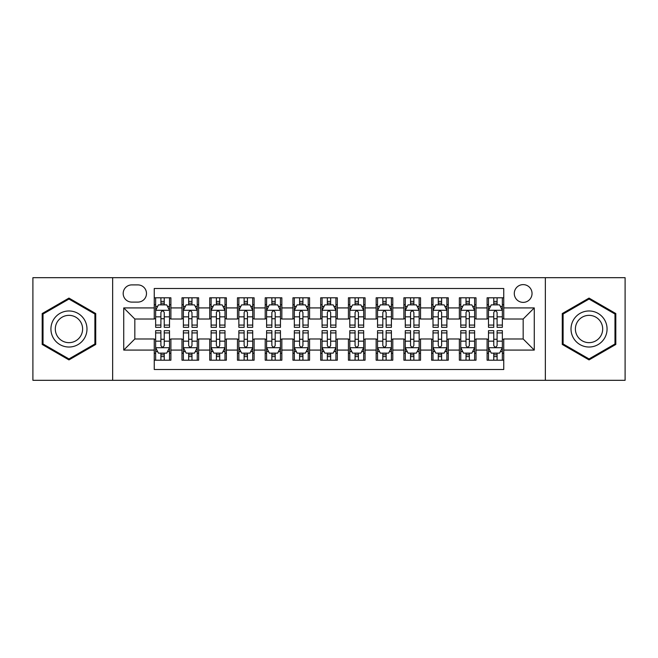 <?xml version="1.0" encoding="UTF-8"?>
<svg xmlns="http://www.w3.org/2000/svg" width="658" height="658" viewBox="0 0 658 658"><rect width="100%" height="100%" fill="white"/><g stroke="black" fill="none" stroke-linecap="round" stroke-linejoin="round"><path stroke-width="0.99" d="M523.168 284.618A8.875 8.875 0 0 0 514.285 293.493A8.875 8.875 0 0 0 523.168 302.376A8.875 8.875 0 0 0 532.042 293.493A8.875 8.875 0 0 0 523.168 284.618M545.35 380.316L625.1 380.316L625.1 277.684L545.35 277.684L545.35 380.316L112.65 380.316L112.65 277.684L32.9 277.684L32.9 380.316L112.65 380.316M503.748 297.794L487.101 297.794L487.101 307.919L476.014 307.919L476.014 319.015L487.101 319.015L487.101 307.919M476.014 307.919L476.014 297.794L459.366 297.794L459.366 307.919L448.271 307.919L448.271 319.015L459.366 319.015L459.366 307.919M448.271 307.919L448.271 297.794L431.632 297.794L431.632 307.919L420.536 307.919L420.536 319.015L431.632 319.015L431.632 307.919M420.536 307.919L420.536 297.794L403.889 297.794L403.889 307.919L392.793 307.919L392.793 319.015L403.889 319.015L403.889 307.919M392.793 307.919L392.793 297.794L376.154 297.794L376.154 307.919L365.058 307.919L365.058 319.015L376.154 319.015L376.154 307.919M365.058 307.919L365.058 297.794L348.419 297.794L348.419 307.919L337.324 307.919L337.324 319.015L348.419 319.015L348.419 307.919M337.324 307.919L337.324 297.794L320.676 297.794L320.676 307.919L309.581 307.919L309.581 319.015L320.676 319.015L320.676 307.919M309.581 307.919L309.581 297.794L292.942 297.794L292.942 307.919L281.846 307.919L281.846 319.015L292.942 319.015L292.942 307.919M281.846 307.919L281.846 297.794L265.207 297.794L265.207 307.919L254.111 307.919L254.111 319.015L265.207 319.015L265.207 307.919M254.111 307.919L254.111 297.794L237.464 297.794L237.464 307.919L226.368 307.919L226.368 319.015L237.464 319.015L237.464 307.919M226.368 307.919L226.368 297.794L209.729 297.794L209.729 307.919L198.634 307.919L198.634 319.015L209.729 319.015L209.729 307.919M198.634 307.919L198.634 297.794L181.986 297.794L181.986 319.015L170.899 319.015L170.899 297.794L154.252 297.794M154.252 360.206L170.899 360.206L170.899 338.985L181.986 338.985L181.986 360.206L198.634 360.206L198.634 338.985L209.729 338.985L209.729 350.081L198.634 350.081M209.729 350.081L209.729 360.206L226.368 360.206L226.368 338.985L237.464 338.985L237.464 350.081L226.368 350.081M237.464 350.081L237.464 360.206L254.111 360.206L254.111 338.985L265.207 338.985L265.207 350.081L254.111 350.081M265.207 350.081L265.207 360.206L281.846 360.206L281.846 338.985L292.942 338.985L292.942 350.081L281.846 350.081M292.942 350.081L292.942 360.206L309.581 360.206L309.581 338.985L320.676 338.985L320.676 350.081L309.581 350.081M320.676 350.081L320.676 360.206L337.324 360.206L337.324 338.985L348.419 338.985L348.419 350.081L337.324 350.081M348.419 350.081L348.419 360.206L365.058 360.206L365.058 338.985L376.154 338.985L376.154 350.081L365.058 350.081M376.154 350.081L376.154 360.206L392.793 360.206L392.793 338.985L403.889 338.985L403.889 350.081L392.793 350.081M403.889 350.081L403.889 360.206L420.536 360.206L420.536 338.985L431.632 338.985L431.632 350.081L420.536 350.081M431.632 350.081L431.632 360.206L448.271 360.206L448.271 338.985L459.366 338.985L459.366 350.081L448.271 350.081M459.366 350.081L459.366 360.206L476.014 360.206L476.014 338.985L487.101 338.985L487.101 350.081L476.014 350.081M131.781 302.096L137.884 302.096A8.595 8.595 0 0 0 146.487 293.493A8.595 8.595 0 0 0 137.884 284.898L131.781 284.898A8.595 8.595 0 0 0 123.186 293.493A8.595 8.595 0 0 0 131.781 302.096M545.35 277.684L112.65 277.684M503.748 307.919L503.748 288.5L154.252 288.5L154.252 319.015L134.832 319.015L134.832 338.985L154.252 338.985L154.252 369.5L503.748 369.5L503.748 338.985L523.168 338.985L523.168 319.015L503.748 319.015L503.748 307.919L534.263 307.919L534.263 350.081L503.748 350.081M154.252 350.081L123.737 350.081L123.737 307.919L154.252 307.919M487.101 350.081L487.101 360.206L503.748 360.206M154.252 304.728L155.642 304.728M160.906 304.728L164.237 304.728M169.509 304.728L170.899 304.728M154.252 318.735L155.642 318.735M160.906 318.735L164.237 318.735M169.509 318.735L170.899 318.735M154.252 339.265L155.642 339.265M160.906 339.265L164.237 339.265M169.509 339.265L170.899 339.265M154.252 353.272L155.642 353.272M160.906 353.272L164.237 353.272M169.509 353.272L170.899 353.272M181.986 318.735L183.376 318.735M188.649 318.735L191.98 318.735M197.244 318.735L198.634 318.735M181.986 304.728L183.376 304.728M188.649 304.728L191.98 304.728M197.244 304.728L198.634 304.728M181.986 339.265L183.376 339.265M188.649 339.265L191.98 339.265M197.244 339.265L198.634 339.265M181.986 353.272L183.376 353.272M188.649 353.272L191.98 353.272M197.244 353.272L198.634 353.272M209.729 339.265L211.111 339.265M216.383 339.265L219.714 339.265M224.987 339.265L226.368 339.265M209.729 353.272L211.111 353.272M216.383 353.272L219.714 353.272M224.987 353.272L226.368 353.272M209.729 304.728L211.111 304.728M216.383 304.728L219.714 304.728M224.987 304.728L226.368 304.728M209.729 318.735L211.111 318.735M216.383 318.735L219.714 318.735M224.987 318.735L226.368 318.735M237.464 339.265L238.854 339.265M244.126 339.265L247.449 339.265M252.721 339.265L254.111 339.265M237.464 353.272L238.854 353.272M244.126 353.272L247.449 353.272M252.721 353.272L254.111 353.272M237.464 304.728L238.854 304.728M244.126 304.728L247.449 304.728M252.721 304.728L254.111 304.728M237.464 318.735L238.854 318.735M244.126 318.735L247.449 318.735M252.721 318.735L254.111 318.735M265.207 339.265L266.589 339.265M271.861 339.265L275.192 339.265M280.456 339.265L281.846 339.265M265.207 353.272L266.589 353.272M271.861 353.272L275.192 353.272M280.456 353.272L281.846 353.272M265.207 304.728L266.589 304.728M271.861 304.728L275.192 304.728M280.456 304.728L281.846 304.728M265.207 318.735L266.589 318.735M271.861 318.735L275.192 318.735M280.456 318.735L281.846 318.735M292.942 339.265L294.332 339.265M299.596 339.265L302.927 339.265M308.199 339.265L309.581 339.265M292.942 353.272L294.332 353.272M299.596 353.272L302.927 353.272M308.199 353.272L309.581 353.272M292.942 304.728L294.332 304.728M299.596 304.728L302.927 304.728M308.199 304.728L309.581 304.728M292.942 318.735L294.332 318.735M299.596 318.735L302.927 318.735M308.199 318.735L309.581 318.735M320.676 339.265L322.066 339.265M327.339 339.265L330.661 339.265M335.934 339.265L337.324 339.265M320.676 353.272L322.066 353.272M327.339 353.272L330.661 353.272M335.934 353.272L337.324 353.272M320.676 304.728L322.066 304.728M327.339 304.728L330.661 304.728M335.934 304.728L337.324 304.728M320.676 318.735L322.066 318.735M327.339 318.735L330.661 318.735M335.934 318.735L337.324 318.735M348.419 339.265L349.801 339.265M355.073 339.265L358.404 339.265M363.668 339.265L365.058 339.265M348.419 353.272L349.801 353.272M355.073 353.272L358.404 353.272M363.668 353.272L365.058 353.272M348.419 304.728L349.801 304.728M355.073 304.728L358.404 304.728M363.668 304.728L365.058 304.728M348.419 318.735L349.801 318.735M355.073 318.735L358.404 318.735M363.668 318.735L365.058 318.735M376.154 339.265L377.544 339.265M382.808 339.265L386.139 339.265M391.411 339.265L392.793 339.265M376.154 353.272L377.544 353.272M382.808 353.272L386.139 353.272M391.411 353.272L392.793 353.272M376.154 304.728L377.544 304.728M382.808 304.728L386.139 304.728M391.411 304.728L392.793 304.728M376.154 318.735L377.544 318.735M382.808 318.735L386.139 318.735M391.411 318.735L392.793 318.735M403.889 339.265L405.279 339.265M410.551 339.265L413.874 339.265M419.146 339.265L420.536 339.265M403.889 353.272L405.279 353.272M410.551 353.272L413.874 353.272M419.146 353.272L420.536 353.272M403.889 304.728L405.279 304.728M410.551 304.728L413.874 304.728M419.146 304.728L420.536 304.728M403.889 318.735L405.279 318.735M410.551 318.735L413.874 318.735M419.146 318.735L420.536 318.735M431.632 339.265L433.013 339.265M438.286 339.265L441.617 339.265M446.889 339.265L448.271 339.265M431.632 353.272L433.013 353.272M438.286 353.272L441.617 353.272M446.889 353.272L448.271 353.272M431.632 304.728L433.013 304.728M438.286 304.728L441.617 304.728M446.889 304.728L448.271 304.728M431.632 318.735L433.013 318.735M438.286 318.735L441.617 318.735M446.889 318.735L448.271 318.735M459.366 339.265L460.756 339.265M466.02 339.265L469.351 339.265M474.624 339.265L476.014 339.265M459.366 353.272L460.756 353.272M466.02 353.272L469.351 353.272M474.624 353.272L476.014 353.272M459.366 304.728L460.756 304.728M466.02 304.728L469.351 304.728M474.624 304.728L476.014 304.728M459.366 318.735L460.756 318.735M466.02 318.735L469.351 318.735M474.624 318.735L476.014 318.735M487.101 339.265L488.491 339.265M493.763 339.265L497.094 339.265M502.358 339.265L503.748 339.265M487.101 353.272L488.491 353.272M493.763 353.272L497.094 353.272M502.358 353.272L503.748 353.272M487.101 304.728L488.491 304.728M493.763 304.728L497.094 304.728M502.358 304.728L503.748 304.728M487.101 318.735L488.491 318.735M493.763 318.735L497.094 318.735M502.358 318.735L503.748 318.735M134.832 319.015L123.737 307.919M134.832 338.985L123.737 350.081M534.263 307.919L523.168 319.015M534.263 350.081L523.168 338.985M68.958 359.91L95.723 344.455L95.723 313.545L68.958 298.09L42.194 313.545L42.194 344.455L68.958 359.91M615.806 313.545L589.042 298.09L562.277 313.545L562.277 344.455L589.042 359.91L615.806 344.455L615.806 313.545M164.237 301.397L160.906 301.397M169.509 325.077L164.237 325.077L164.237 327.339L169.509 327.339L169.509 310.42L166.737 304.868L158.413 304.868L155.642 310.42L155.642 327.339L160.906 327.339L160.906 325.077L155.642 325.077M155.642 310.42L155.642 297.794M169.509 310.42L169.509 297.794M160.906 304.868L160.906 297.794M164.237 297.794L164.237 304.868M164.237 325.077L164.237 312.492C163.126 310.362 162.024 310.362 160.906 312.492L160.906 325.077M160.906 356.603L164.237 356.603M155.642 332.923L160.906 332.923L160.906 330.661L155.642 330.661L155.642 347.58L158.413 353.132L166.737 353.132L169.509 347.58L169.509 330.661L164.237 330.661L164.237 332.923L169.509 332.923M169.509 347.58L169.509 360.206M155.642 347.58L155.642 360.206M164.237 353.132L164.237 360.206M160.906 360.206L160.906 353.132M160.906 332.923L160.906 345.508C162.016 347.638 163.126 347.638 164.237 345.508L164.237 332.923M68.958 310.971A18.029 18.029 0 0 0 50.929 329A18.029 18.029 0 0 0 68.958 347.029A18.029 18.029 0 0 0 86.988 329A18.029 18.029 0 0 0 68.958 310.971M68.958 315.346A13.654 13.654 0 0 0 55.305 329A13.654 13.654 0 0 0 68.958 342.654A13.654 13.654 0 0 0 82.612 329A13.654 13.654 0 0 0 68.958 315.346M94.892 343.969L68.958 358.947L43.025 343.969L43.025 314.031L68.958 299.053L94.892 314.031L94.892 343.969M573.431 319.985A18.029 18.029 0 0 0 580.027 344.611A18.029 18.029 0 0 0 604.653 338.015A18.029 18.029 0 0 0 598.056 313.389A18.029 18.029 0 0 0 573.431 319.985M577.222 322.173A13.654 13.654 0 0 0 582.215 340.819A13.654 13.654 0 0 0 600.861 335.827A13.654 13.654 0 0 0 595.868 317.181A13.654 13.654 0 0 0 577.222 322.173M614.975 314.031L614.975 343.969L589.042 358.947L563.108 343.969L563.108 314.031L589.042 299.053L614.975 314.031M191.98 301.397L188.649 301.397M197.244 325.077L191.98 325.077L191.98 327.339L197.244 327.339L197.244 310.42L194.472 304.868L186.148 304.868L183.376 310.42L183.376 327.339L188.649 327.339L188.649 325.077L183.376 325.077M183.376 310.42L183.376 297.794M197.244 310.42L197.244 297.794M188.649 304.868L188.649 297.794M191.98 297.794L191.98 304.868M191.98 325.077L191.98 312.492C190.869 310.362 189.759 310.362 188.649 312.492L188.649 325.077M219.714 301.397L216.383 301.397M224.987 325.077L219.714 325.077L219.714 327.339L224.987 327.339L224.987 310.42L222.207 304.868L213.891 304.868L211.111 310.42L211.111 327.339L216.383 327.339L216.383 325.077L211.111 325.077M211.111 310.42L211.111 297.794M224.987 310.42L224.987 297.794M216.383 304.868L216.383 297.794M219.714 297.794L219.714 304.868M219.714 325.077L219.714 312.492C218.604 310.362 217.494 310.362 216.383 312.492L216.383 325.077M247.449 301.397L244.126 301.397M252.721 325.077L247.449 325.077L247.449 327.339L252.721 327.339L252.721 310.42L249.95 304.868L241.626 304.868L238.854 310.42L238.854 327.339L244.126 327.339L244.126 325.077L238.854 325.077M238.854 310.42L238.854 297.794M252.721 310.42L252.721 297.794M244.126 304.868L244.126 297.794M247.449 297.794L247.449 304.868M247.449 325.077L247.449 312.492C246.347 310.362 245.237 310.362 244.126 312.492L244.126 325.077M275.192 301.397L271.861 301.397M280.456 325.077L275.192 325.077L275.192 327.339L280.456 327.339L280.456 310.42L277.684 304.868L269.361 304.868L266.589 310.42L266.589 327.339L271.861 327.339L271.861 325.077L266.589 325.077M266.589 310.42L266.589 297.794M280.456 310.42L280.456 297.794M271.861 304.868L271.861 297.794M275.192 297.794L275.192 304.868M275.192 325.077L275.192 312.492C274.082 310.362 272.971 310.362 271.861 312.492L271.861 325.077M188.649 356.603L191.98 356.603M183.376 332.923L188.649 332.923L188.649 330.661L183.376 330.661L183.376 347.58L186.148 353.132L194.472 353.132L197.244 347.58L197.244 330.661L191.98 330.661L191.98 332.923L197.244 332.923M197.244 347.58L197.244 360.206M183.376 347.58L183.376 360.206M191.98 353.132L191.98 360.206M188.649 360.206L188.649 353.132M188.649 332.923L188.649 345.508C189.759 347.638 190.861 347.638 191.98 345.508L191.98 332.923M216.383 356.603L219.714 356.603M211.111 332.923L216.383 332.923L216.383 330.661L211.111 330.661L211.111 347.58L213.891 353.132L222.207 353.132L224.987 347.58L224.987 330.661L219.714 330.661L219.714 332.923L224.987 332.923M224.987 347.58L224.987 360.206M211.111 347.58L211.111 360.206M219.714 353.132L219.714 360.206M216.383 360.206L216.383 353.132M216.383 332.923L216.383 345.508C217.494 347.638 218.604 347.638 219.714 345.508L219.714 332.923M244.126 356.603L247.449 356.603M238.854 332.923L244.126 332.923L244.126 330.661L238.854 330.661L238.854 347.58L241.626 353.132L249.95 353.132L252.721 347.58L252.721 330.661L247.449 330.661L247.449 332.923L252.721 332.923M252.721 347.58L252.721 360.206M238.854 347.58L238.854 360.206M247.449 353.132L247.449 360.206M244.126 360.206L244.126 353.132M244.126 332.923L244.126 345.508C245.228 347.638 246.339 347.638 247.449 345.508L247.449 332.923M271.861 356.603L275.192 356.603M266.589 332.923L271.861 332.923L271.861 330.661L266.589 330.661L266.589 347.58L269.361 353.132L277.684 353.132L280.456 347.58L280.456 330.661L275.192 330.661L275.192 332.923L280.456 332.923M280.456 347.58L280.456 360.206M266.589 347.58L266.589 360.206M275.192 353.132L275.192 360.206M271.861 360.206L271.861 353.132M271.861 332.923L271.861 345.508C272.971 347.638 274.082 347.638 275.192 345.508L275.192 332.923M302.927 301.397L299.596 301.397M308.199 325.077L302.927 325.077L302.927 327.339L308.199 327.339L308.199 310.42L305.419 304.868L297.103 304.868L294.332 310.42L294.332 327.339L299.596 327.339L299.596 325.077L294.332 325.077M294.332 310.42L294.332 297.794M308.199 310.42L308.199 297.794M299.596 304.868L299.596 297.794M302.927 297.794L302.927 304.868M302.927 325.077L302.927 312.492C301.816 310.362 300.706 310.362 299.596 312.492L299.596 325.077M299.596 356.603L302.927 356.603M294.332 332.923L299.596 332.923L299.596 330.661L294.332 330.661L294.332 347.58L297.103 353.132L305.419 353.132L308.199 347.58L308.199 330.661L302.927 330.661L302.927 332.923L308.199 332.923M308.199 347.58L308.199 360.206M294.332 347.58L294.332 360.206M302.927 353.132L302.927 360.206M299.596 360.206L299.596 353.132M299.596 332.923L299.596 345.508C300.706 347.638 301.816 347.638 302.927 345.508L302.927 332.923M330.661 301.397L327.339 301.397M335.934 325.077L330.661 325.077L330.661 327.339L335.934 327.339L335.934 310.42L333.162 304.868L324.838 304.868L322.066 310.42L322.066 327.339L327.339 327.339L327.339 325.077L322.066 325.077M322.066 310.42L322.066 297.794M335.934 310.42L335.934 297.794M327.339 304.868L327.339 297.794M330.661 297.794L330.661 304.868M330.661 325.077L330.661 312.492C329.559 310.362 328.449 310.362 327.339 312.492L327.339 325.077M327.339 356.603L330.661 356.603M322.066 332.923L327.339 332.923L327.339 330.661L322.066 330.661L322.066 347.58L324.838 353.132L333.162 353.132L335.934 347.58L335.934 330.661L330.661 330.661L330.661 332.923L335.934 332.923M335.934 347.58L335.934 360.206M322.066 347.58L322.066 360.206M330.661 353.132L330.661 360.206M327.339 360.206L327.339 353.132M327.339 332.923L327.339 345.508C328.441 347.638 329.551 347.638 330.661 345.508L330.661 332.923M358.404 301.397L355.073 301.397M363.668 325.077L358.404 325.077L358.404 327.339L363.668 327.339L363.668 310.42L360.897 304.868L352.581 304.868L349.801 310.42L349.801 327.339L355.073 327.339L355.073 325.077L349.801 325.077M349.801 310.42L349.801 297.794M363.668 310.42L363.668 297.794M355.073 304.868L355.073 297.794M358.404 297.794L358.404 304.868M358.404 325.077L358.404 312.492C357.294 310.362 356.184 310.362 355.073 312.492L355.073 325.077M355.073 356.603L358.404 356.603M349.801 332.923L355.073 332.923L355.073 330.661L349.801 330.661L349.801 347.58L352.581 353.132L360.897 353.132L363.668 347.58L363.668 330.661L358.404 330.661L358.404 332.923L363.668 332.923M363.668 347.58L363.668 360.206M349.801 347.58L349.801 360.206M358.404 353.132L358.404 360.206M355.073 360.206L355.073 353.132M355.073 332.923L355.073 345.508C356.184 347.638 357.294 347.638 358.404 345.508L358.404 332.923M386.139 301.397L382.808 301.397M391.411 325.077L386.139 325.077L386.139 327.339L391.411 327.339L391.411 310.42L388.639 304.868L380.316 304.868L377.544 310.42L377.544 327.339L382.808 327.339L382.808 325.077L377.544 325.077M377.544 310.42L377.544 297.794M391.411 310.42L391.411 297.794M382.808 304.868L382.808 297.794M386.139 297.794L386.139 304.868M386.139 325.077L386.139 312.492C385.029 310.362 383.918 310.362 382.808 312.492L382.808 325.077M382.808 356.603L386.139 356.603M377.544 332.923L382.808 332.923L382.808 330.661L377.544 330.661L377.544 347.58L380.316 353.132L388.639 353.132L391.411 347.58L391.411 330.661L386.139 330.661L386.139 332.923L391.411 332.923M391.411 347.58L391.411 360.206M377.544 347.58L377.544 360.206M386.139 353.132L386.139 360.206M382.808 360.206L382.808 353.132M382.808 332.923L382.808 345.508C383.918 347.638 385.029 347.638 386.139 345.508L386.139 332.923M413.874 301.397L410.551 301.397M419.146 325.077L413.874 325.077L413.874 327.339L419.146 327.339L419.146 310.42L416.374 304.868L408.05 304.868L405.279 310.42L405.279 327.339L410.551 327.339L410.551 325.077L405.279 325.077M405.279 310.42L405.279 297.794M419.146 310.42L419.146 297.794M410.551 304.868L410.551 297.794M413.874 297.794L413.874 304.868M413.874 325.077L413.874 312.492C412.772 310.362 411.661 310.362 410.551 312.492L410.551 325.077M441.617 301.397L438.286 301.397M446.889 325.077L441.617 325.077L441.617 327.339L446.889 327.339L446.889 310.42L444.109 304.868L435.793 304.868L433.013 310.42L433.013 327.339L438.286 327.339L438.286 325.077L433.013 325.077M433.013 310.42L433.013 297.794M446.889 310.42L446.889 297.794M438.286 304.868L438.286 297.794M441.617 297.794L441.617 304.868M441.617 325.077L441.617 312.492C440.506 310.362 439.396 310.362 438.286 312.492L438.286 325.077M469.351 301.397L466.02 301.397M474.624 325.077L469.351 325.077L469.351 327.339L474.624 327.339L474.624 310.42L471.852 304.868L463.528 304.868L460.756 310.42L460.756 327.339L466.02 327.339L466.02 325.077L460.756 325.077M460.756 310.42L460.756 297.794M474.624 310.42L474.624 297.794M466.02 304.868L466.02 297.794M469.351 297.794L469.351 304.868M469.351 325.077L469.351 312.492C468.241 310.362 467.139 310.362 466.02 312.492L466.02 325.077M497.094 301.397L493.763 301.397M502.358 325.077L497.094 325.077L497.094 327.339L502.358 327.339L502.358 310.42L499.587 304.868L491.263 304.868L488.491 310.42L488.491 327.339L493.763 327.339L493.763 325.077L488.491 325.077M488.491 310.42L488.491 297.794M502.358 310.42L502.358 297.794M493.763 304.868L493.763 297.794M497.094 297.794L497.094 304.868M497.094 325.077L497.094 312.492C495.984 310.362 494.874 310.362 493.763 312.492L493.763 325.077M410.551 356.603L413.874 356.603M405.279 332.923L410.551 332.923L410.551 330.661L405.279 330.661L405.279 347.58L408.05 353.132L416.374 353.132L419.146 347.58L419.146 330.661L413.874 330.661L413.874 332.923L419.146 332.923M419.146 347.58L419.146 360.206M405.279 347.58L405.279 360.206M413.874 353.132L413.874 360.206M410.551 360.206L410.551 353.132M410.551 332.923L410.551 345.508C411.653 347.638 412.763 347.638 413.874 345.508L413.874 332.923M438.286 356.603L441.617 356.603M433.013 332.923L438.286 332.923L438.286 330.661L433.013 330.661L433.013 347.58L435.793 353.132L444.109 353.132L446.889 347.58L446.889 330.661L441.617 330.661L441.617 332.923L446.889 332.923M446.889 347.58L446.889 360.206M433.013 347.58L433.013 360.206M441.617 353.132L441.617 360.206M438.286 360.206L438.286 353.132M438.286 332.923L438.286 345.508C439.396 347.638 440.506 347.638 441.617 345.508L441.617 332.923M466.02 356.603L469.351 356.603M460.756 332.923L466.02 332.923L466.02 330.661L460.756 330.661L460.756 347.58L463.528 353.132L471.852 353.132L474.624 347.58L474.624 330.661L469.351 330.661L469.351 332.923L474.624 332.923M474.624 347.58L474.624 360.206M460.756 347.58L460.756 360.206M469.351 353.132L469.351 360.206M466.02 360.206L466.02 353.132M466.02 332.923L466.02 345.508C467.131 347.638 468.241 347.638 469.351 345.508L469.351 332.923M493.763 356.603L497.094 356.603M488.491 332.923L493.763 332.923L493.763 330.661L488.491 330.661L488.491 347.58L491.263 353.132L499.587 353.132L502.358 347.58L502.358 330.661L497.094 330.661L497.094 332.923L502.358 332.923M502.358 347.58L502.358 360.206M488.491 347.58L488.491 360.206M497.094 353.132L497.094 360.206M493.763 360.206L493.763 353.132M493.763 332.923L493.763 345.508C494.874 347.638 495.976 347.638 497.094 345.508L497.094 332.923M181.986 350.081L170.899 350.081M181.986 307.919L170.899 307.919M169.435 310.28L155.707 310.28M155.642 306.398L157.649 306.398M167.494 306.398L169.509 306.398M160.906 316.843L155.642 316.843M169.509 316.843L164.237 316.843M164.237 303.165L160.906 303.165M155.707 347.72L169.435 347.72M169.509 351.602L167.494 351.602M157.649 351.602L155.642 351.602M164.237 341.157L169.509 341.157M155.642 341.157L160.906 341.157M160.906 354.835L164.237 354.835M197.178 310.28L183.45 310.28M183.376 306.398L185.392 306.398M195.237 306.398L197.244 306.398M188.649 316.843L183.376 316.843M197.244 316.843L191.98 316.843M191.98 303.165L188.649 303.165M224.913 310.28L211.185 310.28M211.111 306.398L213.126 306.398M222.972 306.398L224.987 306.398M216.383 316.843L211.111 316.843M224.987 316.843L219.714 316.843M219.714 303.165L216.383 303.165M252.656 310.28L238.92 310.28M238.854 306.398L240.861 306.398M250.714 306.398L252.721 306.398M244.126 316.843L238.854 316.843M252.721 316.843L247.449 316.843M247.449 303.165L244.126 303.165M280.39 310.28L266.663 310.28M266.589 306.398L268.604 306.398M278.449 306.398L280.456 306.398M271.861 316.843L266.589 316.843M280.456 316.843L275.192 316.843M275.192 303.165L271.861 303.165M183.45 347.72L197.178 347.72M197.244 351.602L195.237 351.602M185.392 351.602L183.376 351.602M191.98 341.157L197.244 341.157M183.376 341.157L188.649 341.157M188.649 354.835L191.98 354.835M211.185 347.72L224.913 347.72M224.987 351.602L222.972 351.602M213.126 351.602L211.111 351.602M219.714 341.157L224.987 341.157M211.111 341.157L216.383 341.157M216.383 354.835L219.714 354.835M238.92 347.72L252.656 347.72M252.721 351.602L250.714 351.602M240.861 351.602L238.854 351.602M247.449 341.157L252.721 341.157M238.854 341.157L244.126 341.157M244.126 354.835L247.449 354.835M266.663 347.72L280.39 347.72M280.456 351.602L278.449 351.602M268.604 351.602L266.589 351.602M275.192 341.157L280.456 341.157M266.589 341.157L271.861 341.157M271.861 354.835L275.192 354.835M308.125 310.28L294.397 310.28M294.332 306.398L296.339 306.398M306.184 306.398L308.199 306.398M299.596 316.843L294.332 316.843M308.199 316.843L302.927 316.843M302.927 303.165L299.596 303.165M294.397 347.72L308.125 347.72M308.199 351.602L306.184 351.602M296.339 351.602L294.332 351.602M302.927 341.157L308.199 341.157M294.332 341.157L299.596 341.157M299.596 354.835L302.927 354.835M335.868 310.28L322.132 310.28M322.066 306.398L324.073 306.398M333.927 306.398L335.934 306.398M327.339 316.843L322.066 316.843M335.934 316.843L330.661 316.843M330.661 303.165L327.339 303.165M322.132 347.72L335.868 347.72M335.934 351.602L333.927 351.602M324.073 351.602L322.066 351.602M330.661 341.157L335.934 341.157M322.066 341.157L327.339 341.157M327.339 354.835L330.661 354.835M363.603 310.28L349.875 310.28M349.801 306.398L351.816 306.398M361.661 306.398L363.668 306.398M355.073 316.843L349.801 316.843M363.668 316.843L358.404 316.843M358.404 303.165L355.073 303.165M349.875 347.72L363.603 347.72M363.668 351.602L361.661 351.602M351.816 351.602L349.801 351.602M358.404 341.157L363.668 341.157M349.801 341.157L355.073 341.157M355.073 354.835L358.404 354.835M391.337 310.28L377.61 310.28M377.544 306.398L379.551 306.398M389.396 306.398L391.411 306.398M382.808 316.843L377.544 316.843M391.411 316.843L386.139 316.843M386.139 303.165L382.808 303.165M377.61 347.72L391.337 347.72M391.411 351.602L389.396 351.602M379.551 351.602L377.544 351.602M386.139 341.157L391.411 341.157M377.544 341.157L382.808 341.157M382.808 354.835L386.139 354.835M419.08 310.28L405.344 310.28M405.279 306.398L407.286 306.398M417.139 306.398L419.146 306.398M410.551 316.843L405.279 316.843M419.146 316.843L413.874 316.843M413.874 303.165L410.551 303.165M446.815 310.28L433.087 310.28M433.013 306.398L435.028 306.398M444.874 306.398L446.889 306.398M438.286 316.843L433.013 316.843M446.889 316.843L441.617 316.843M441.617 303.165L438.286 303.165M474.55 310.28L460.822 310.28M460.756 306.398L462.763 306.398M472.609 306.398L474.624 306.398M466.02 316.843L460.756 316.843M474.624 316.843L469.351 316.843M469.351 303.165L466.02 303.165M502.293 310.28L488.565 310.28M488.491 306.398L490.506 306.398M500.351 306.398L502.358 306.398M493.763 316.843L488.491 316.843M502.358 316.843L497.094 316.843M497.094 303.165L493.763 303.165M405.344 347.72L419.08 347.72M419.146 351.602L417.139 351.602M407.286 351.602L405.279 351.602M413.874 341.157L419.146 341.157M405.279 341.157L410.551 341.157M410.551 354.835L413.874 354.835M433.087 347.72L446.815 347.72M446.889 351.602L444.874 351.602M435.028 351.602L433.013 351.602M441.617 341.157L446.889 341.157M433.013 341.157L438.286 341.157M438.286 354.835L441.617 354.835M460.822 347.72L474.55 347.72M474.624 351.602L472.609 351.602M462.763 351.602L460.756 351.602M469.351 341.157L474.624 341.157M460.756 341.157L466.02 341.157M466.02 354.835L469.351 354.835M488.565 347.72L502.293 347.72M502.358 351.602L500.351 351.602M490.506 351.602L488.491 351.602M497.094 341.157L502.358 341.157M488.491 341.157L493.763 341.157M493.763 354.835L497.094 354.835"/></g></svg>
